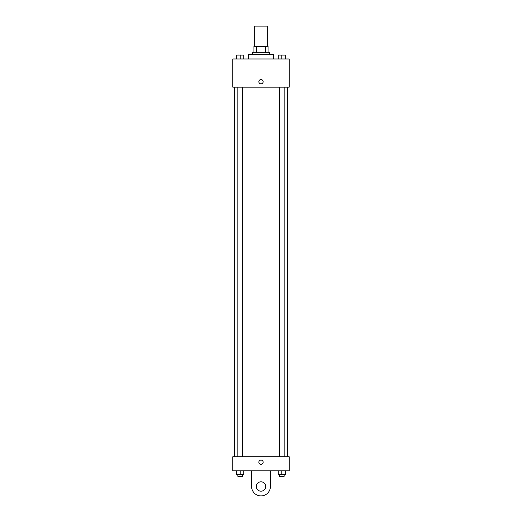 <?xml version="1.0" encoding="UTF-8"?>
<svg xmlns="http://www.w3.org/2000/svg" width="522" height="522" viewBox="0 0 522 522"><rect width="100%" height="100%" fill="white"/><g stroke="black" fill="none" stroke-linecap="round" stroke-linejoin="round"><path stroke-width="0.78" d="M267.264 46.458L267.264 26.1L254.736 26.1L254.736 46.458M256.406 52.722L256.406 46.458L253.953 46.458L253.953 52.722L253.953 46.458M256.406 46.458L268.047 46.458L268.047 52.722M265.594 52.722L265.594 46.458M252.387 54.288L252.387 52.722L269.613 52.722L269.613 54.288M273.528 58.986L273.528 54.288L248.472 54.288L248.472 58.986M232.812 58.986L289.188 58.986L289.188 87.174L232.812 87.174L232.812 58.986M261 83.846A2.153 2.153 0 0 1 259.134 80.616A2.153 2.153 0 0 1 262.866 80.616A2.153 2.153 0 0 1 261 83.846M232.812 456.75L289.188 456.75L289.188 470.844L232.812 470.844L232.812 456.75L289.188 456.75M278.272 58.986L278.272 55.071L285.319 55.071L285.319 58.986L285.319 55.071M281.795 58.986L281.795 55.071L279.446 55.058M284.144 55.071L281.795 55.058M236.681 58.986L236.681 55.071L243.728 55.071L243.728 58.986L243.728 55.071M240.205 58.986L240.205 55.071L237.856 55.058M242.554 55.071L240.205 55.058M278.272 470.844L278.272 474.759L285.319 474.759L285.319 470.844L285.319 474.759M281.795 474.759L281.795 470.844M284.144 474.759L284.144 476.325L279.446 476.325L279.446 474.759M236.681 470.844L236.681 474.759L243.728 474.759L243.728 470.844L243.728 474.759M240.205 474.759L240.205 470.844M242.554 474.759L242.554 476.325L237.856 476.325L237.856 474.759M258.847 462.231A2.153 2.153 0 0 1 262.077 460.365A2.153 2.153 0 0 1 262.077 464.097A2.153 2.153 0 0 1 258.847 462.231M270.396 470.844L270.396 486.504A9.396 9.396 0 0 1 261 495.9A9.396 9.396 0 0 1 251.604 486.504L251.604 470.844M261 491.202A4.698 4.698 0 0 1 256.928 484.155A4.698 4.698 0 0 1 265.072 484.155A4.698 4.698 0 0 1 261 491.202M287.622 456.75L287.622 87.174M234.378 456.75L234.378 87.174M279.446 87.174L279.446 456.75M284.144 87.174L284.144 456.75M242.554 456.75L242.554 87.174M237.856 456.75L237.856 87.174"/></g></svg>
